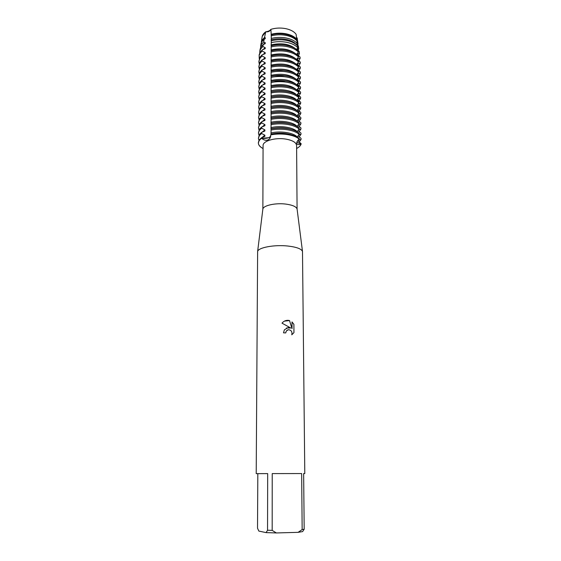<?xml version="1.0" encoding="UTF-8"?>
<svg xmlns="http://www.w3.org/2000/svg" width="561" height="561" viewBox="0 0 561 561"><rect width="100%" height="100%" fill="white"/><g stroke="black" fill="none" stroke-linecap="round" stroke-linejoin="round"><path stroke-width="0.84" d="M296.467 37.398L297.176 37.994L296.503 37.699L297.176 37.994L298.045 43.961L297.716 45.189M261.854 85.356L265.065 84.059L265.065 82.965L261.868 81.331L261.875 80.237L265.08 78.947L265.087 77.86L261.896 76.226L261.903 75.139L265.101 73.856L265.108 72.769L261.917 71.142L261.924 70.055L265.122 68.779L265.122 67.699L261.945 66.072L261.952 64.992L265.136 63.73L265.143 62.65L261.966 61.03L261.973 59.957L265.157 58.695L265.157 57.622L261.994 56.002L262.001 54.929L265.171 53.681L265.178 52.608L262.085 51.044L262.282 49.838L265.192 48.681L265.192 47.622L262.843 46.535L263.193 44.536L265.206 43.709L265.213 42.65L263.649 42.005L264.182 39.193L265.227 38.751L265.234 37.692L264.526 37.447L265.746 31.795L262.225 36.374L262.071 37.321C262.246 35.287 263.474 33.443 265.746 31.795C268.221 32.11 269.939 31.29 270.886 29.34C275.633 27.91 280.57 27.671 285.696 28.632C290.724 29.712 294.202 31.619 296.124 34.354L296.692 39.305C294.574 36.675 291.019 34.831 286.026 33.779C280.956 32.833 276.005 33.008 271.194 34.291L270.886 29.34C269.939 31.29 268.221 32.11 265.746 31.795C268.221 31.479 269.939 30.666 270.886 29.34C275.633 27.91 280.57 27.671 285.696 28.632C290.724 29.712 294.202 31.619 296.124 34.354M285.907 204.099C292.512 205.017 296.236 206.644 297.078 208.973L296.601 145.523C296.236 142.445 292.576 140.292 285.633 139.065C275.149 137.326 262.674 141.028 263.081 145.579L262.864 209.036C263.347 205.452 275.668 202.738 285.907 204.099M257.822 473.652L267.681 473.603L267.548 530.229L266.117 532.613L258.845 531.078L257.52 528.21L257.822 473.652L256.209 473.645L257.625 251.51C258.137 247.562 274.371 244.519 287.891 246.034C296.587 247.057 301.453 248.86 302.491 251.433L304.791 473.561L303.641 473.575M288.284 327.484L290.78 328.003L282.001 323.157C283.656 321.158 285.738 320.212 288.249 320.324L289.525 320.562L292.043 328.648L292 321.923L293.894 324.335L293.95 332.631L291.776 334.812C292.435 331.698 291.278 330.001 288.291 329.728L286.271 331.081L285.745 332.911L283.501 332.841L284.385 329.819L288.284 327.484M302.162 529.57L298.094 532.34L276.37 532.95L272.176 530.376L272.225 473.596L301.65 473.554L302.162 529.57L304.181 529.247L303.641 473.554L304.791 473.561M298.368 135.236L298.375 136.106L301.047 138.35L301.054 139.465L298.417 140.236L298.424 141.358L301.096 143.595L301.103 144.156L296.832 142.235L301.103 144.156C300.528 145.776 299.034 147.22 296.629 148.49C299.034 147.22 300.528 145.776 301.103 144.156C299.062 144.794 297.681 144.71 296.965 143.897C296.278 142.648 297.035 141.042 299.223 139.079L299.223 138.511C296.685 136.365 292.709 134.857 287.295 133.988C281.804 133.188 276.391 133.273 271.047 134.24L269.694 138.609C267.443 140.979 264.743 140.867 261.594 138.272L268.663 137.711L270.746 136.421C268.894 138.097 265.844 138.714 261.594 138.272L261.594 137.697L259.455 139.612L258.362 142.964C258.39 141.288 259.47 139.724 261.594 138.272C256.896 141.898 257.387 145.327 263.067 148.567C259.981 146.94 258.411 145.068 258.362 142.964M287.302 134.563C292.716 135.432 296.692 136.94 299.223 139.079C296.692 136.94 292.716 135.432 287.302 134.563C281.811 133.763 276.391 133.855 271.047 134.815C276.391 133.855 281.811 133.763 287.302 134.563M285.724 332.911L286.25 331.088L287.491 329.987M291.776 334.805L293.929 332.645L293.894 324.335M290.759 328.017L286.419 327.996M293.873 324.342L292 321.951M292.022 328.655L289.504 320.576L284.434 321.123M256.209 473.645L267.681 473.603M298.094 532.34L302.61 531.597L304.181 529.247M266.117 532.613L276.37 532.95M267.548 530.229L272.176 530.376M272.225 473.596L301.65 473.554M261.594 137.697L264.876 136.323L264.876 135.187L261.615 133.511L261.622 132.375L259.484 134.31L258.39 138.258L259.477 135.439L261.615 133.511M262.064 137.515L264.876 135.187M261.622 132.375L264.897 131.001L264.897 129.871L261.643 128.196L261.65 127.067L259.512 129.03L258.418 133.006L259.512 130.152L261.643 128.196M262.134 132.172L264.897 129.871M261.65 127.067L264.911 125.706L264.918 124.577L261.671 122.908L261.671 121.779L259.547 123.764L258.453 127.782L259.54 124.886L261.671 122.908M262.204 126.849L264.918 124.577M261.671 121.779L264.932 120.426L264.939 119.304L261.692 117.635L261.699 116.513L259.575 118.525L258.481 122.579L259.568 119.647L261.692 117.635M262.268 121.548L264.939 119.304M261.699 116.513L264.953 115.166L264.953 114.051L261.721 112.389L261.728 111.267L259.603 113.308L258.516 117.389L259.596 114.423L261.721 112.389M262.338 116.267L264.953 114.051M261.728 111.267L264.967 109.935L264.974 108.82L261.749 107.158L261.749 106.05L259.631 108.112L258.544 112.228L259.624 109.22L261.749 107.158M262.401 111.008L264.974 108.82M261.749 106.05L264.988 104.718L264.995 103.61L261.77 101.955L261.777 100.847L259.659 102.936L258.579 107.081L259.659 104.037L261.77 101.955M262.464 105.77L264.995 103.61M261.777 100.847L265.009 99.521L265.009 98.413L261.798 96.765L261.798 95.665L259.694 97.775L258.607 101.955L259.687 98.876L261.798 96.765M262.527 100.559L265.009 98.413M261.798 95.665L265.023 94.346L265.03 93.245L261.819 91.604L261.826 90.503L259.722 92.642L258.635 96.85L259.715 93.736L261.819 91.604M262.59 95.363L265.03 93.245M261.826 90.503L265.044 89.192L265.051 88.098L261.847 86.457L261.854 85.363L259.75 87.523L258.67 91.766L259.743 88.61L261.847 86.457M262.653 90.188L265.051 88.098M262.716 85.034L265.065 82.965M259.091 88.708L258.698 86.696L259.771 83.512L261.868 81.331M261.875 80.237L259.778 82.425L258.698 86.696M262.772 79.9L265.087 77.86M259.112 83.652L258.733 81.654L259.799 78.428L261.896 76.226M261.903 75.139L259.806 77.348L258.733 81.654M262.836 74.788L265.108 72.769M259.126 78.617L258.761 76.626L259.827 73.372L261.917 71.142M261.924 70.055L259.834 72.292L258.761 76.626M262.892 69.697L265.122 67.699M259.147 73.603L258.789 71.619L259.855 68.33L261.945 66.072M261.952 64.992L259.862 67.25L258.789 71.619M262.948 64.627L265.143 62.65M259.168 68.61L258.817 66.626L259.883 63.302L261.966 61.03M261.973 59.957L259.89 62.236L258.817 66.626M263.004 59.578L265.157 57.622M259.189 63.631L258.852 61.661L259.911 58.302L261.994 56.002M262.001 54.929L259.918 57.236L258.852 61.661M263.06 54.55L265.178 52.608M259.238 58.589L259.14 55.336L260.009 53.365L262.085 51.044M262.282 49.838L260.199 52.166L259.161 55.188M263.109 49.536L265.192 47.622M259.743 53L259.876 50.813L260.718 48.898L262.843 46.535M263.193 44.536L261.026 46.928L260.031 49.852M263.13 44.585L265.213 42.65M260.437 48.078L261.419 44.452L263.649 42.012M301.054 139.465L299.195 142.087M271.047 130.012C276.384 129.037 281.797 128.946 287.274 129.752C292.681 130.636 296.65 132.158 299.181 134.324L299.174 133.195C296.643 131.022 292.674 129.493 287.274 128.609C281.79 127.803 276.384 127.887 271.054 128.869L271.047 134.24M298.319 129.942L298.333 130.874L300.991 133.125L301.005 134.24L299.181 136.87M301.005 134.24L298.606 134.956M271.054 124.654C276.384 123.665 281.783 123.574 287.253 124.395C292.646 125.285 296.608 126.828 299.132 129.03L299.125 127.901C296.594 125.699 292.639 124.149 287.246 123.252C281.776 122.431 276.384 122.522 271.061 123.511L271.047 128.869M298.277 124.661L298.284 125.671L300.941 127.922L300.955 129.03L299.16 131.667M300.955 129.03L298.48 129.745M271.061 119.318C276.377 118.315 281.769 118.224 287.225 119.051C292.611 119.956 296.559 121.527 299.083 123.75L299.076 122.628C296.552 120.391 292.604 118.827 287.218 117.915C281.762 117.088 276.377 117.172 271.068 118.182L271.054 123.511M298.228 119.409L298.235 120.482L300.892 122.733L300.899 123.841L299.139 126.484M300.899 123.841L298.368 124.549M271.068 114.002C276.377 112.985 281.748 112.894 287.197 113.736C292.569 114.654 296.517 116.239 299.034 118.49L299.027 117.368C296.51 115.11 292.562 113.518 287.197 112.6C281.748 111.758 276.377 111.849 271.075 112.866L271.061 118.182M300.43 76.969L300.444 78.042L297.863 78.617L297.87 79.69L300.486 81.976L300.493 83.049L297.905 83.645L297.912 84.725L300.535 87.004L300.542 88.077L297.954 88.694L297.961 89.774L300.584 92.046L300.591 93.126L297.996 93.757L298.003 94.837L300.633 97.116L300.647 98.196L298.045 98.841L298.052 99.928L300.682 102.2L300.696 103.287L298.087 103.946L298.094 105.033L300.738 107.305L300.745 108.392L298.136 109.065L298.143 110.166L300.787 112.424L300.794 113.525L298.179 114.213L298.193 115.314L300.836 117.572L300.85 118.673L299.118 121.323M300.85 118.673L298.256 119.374M271.075 108.708C276.37 107.677 281.734 107.586 287.176 108.434C292.533 109.367 296.474 110.973 298.985 113.252L298.978 112.137C296.46 109.851 292.526 108.238 287.169 107.312C281.734 106.457 276.37 106.548 271.082 107.579L271.068 112.866M300.794 113.525L299.097 116.183M271.082 103.434C276.37 102.39 281.72 102.298 287.148 103.161C292.498 104.101 296.432 105.727 298.936 108.042L298.929 106.927C296.418 104.612 292.491 102.979 287.141 102.039C281.72 101.176 276.37 101.268 271.082 102.312L271.075 107.579M300.745 108.392L299.076 111.064M271.089 98.182C276.363 97.13 281.706 97.039 287.12 97.909C292.463 98.862 296.383 100.503 298.887 102.845L298.88 101.737C296.376 99.395 292.456 97.74 287.12 96.787C281.706 95.917 276.363 96.008 271.089 97.067L271.082 102.312M300.696 103.287L299.055 105.959M271.096 92.951C276.363 91.885 281.692 91.794 287.099 92.67C292.428 93.638 296.341 95.3 298.845 97.67L298.831 96.569C296.334 94.192 292.421 92.523 287.092 91.555C281.692 90.672 276.356 90.77 271.096 91.836L271.215 97.039M300.647 98.196L299.034 100.875M271.103 87.74C276.356 86.66 281.678 86.569 287.071 87.46C292.393 88.435 296.299 90.118 298.796 92.516L298.782 91.415C296.292 89.017 292.386 87.327 287.071 86.352C281.678 85.454 276.356 85.553 271.103 86.632L271.096 91.864M300.591 93.126L299.006 95.812M271.11 82.551C276.349 81.457 281.664 81.366 287.05 82.264C292.358 83.252 296.257 84.956 298.747 87.383L298.74 86.289C296.243 83.855 292.351 82.151 287.043 81.163C281.664 80.258 276.349 80.349 271.11 81.443L271.103 86.674M300.542 88.077L298.985 90.77M271.117 77.383C276.349 76.282 281.65 76.184 287.022 77.095C292.323 78.091 296.215 79.816 298.697 82.264L298.69 81.177C296.201 78.722 292.316 76.99 287.015 75.994C281.65 75.083 276.349 75.174 271.117 76.282L271.11 81.513M300.493 83.049L298.957 85.742M271.124 72.236C276.342 71.121 281.636 71.023 287.001 71.941C292.288 72.951 296.173 74.697 298.648 77.173L298.641 76.086C296.159 73.603 292.281 71.857 286.994 70.847C281.636 69.922 276.342 70.02 271.124 71.135L271.117 76.366M300.444 78.042L298.936 80.735M271.131 67.103C276.342 65.981 281.622 65.882 286.973 66.815C292.253 67.832 296.131 69.592 298.606 72.096L298.592 71.016C296.117 68.505 292.246 66.745 286.966 65.721C281.622 64.788 276.342 64.887 271.131 66.016L271.124 71.24M298.045 43.961L297.547 43.975L297.561 45.02L298.312 45.799L298.747 48.758L297.596 48.87L297.603 49.915L299.146 51.409L299.462 53.505L297.639 53.779L297.646 54.831L299.988 56.949L300.177 58.211L297.681 58.709L297.688 59.768L300.282 62.068L300.296 63.12L297.723 63.659L297.737 64.718L300.331 67.018L300.345 68.077L297.772 68.624L297.779 69.69L300.38 71.983L300.394 73.049L297.814 73.617L297.828 74.683L300.437 76.969M300.394 73.049L298.908 75.749M271.138 61.998C276.335 60.861 281.608 60.763 286.952 61.703C292.218 62.734 296.082 64.515 298.557 67.04L298.55 65.967C296.075 63.428 292.211 61.647 286.944 60.616C281.608 59.669 276.335 59.768 271.138 60.911L271.131 66.135M300.345 68.077L298.887 70.777M271.145 56.913C276.335 55.756 281.594 55.658 286.923 56.612C292.183 57.65 296.04 59.452 298.508 62.005L298.501 60.932C296.033 58.372 292.176 56.57 286.916 55.525C281.594 54.571 276.335 54.676 271.145 55.827L271.138 61.051M300.296 63.12L298.859 65.826M271.152 51.843C276.328 50.679 281.58 50.581 286.902 51.542C292.148 52.594 295.998 54.41 298.466 56.991L298.452 55.925C295.991 53.337 292.141 51.514 286.895 50.462C281.58 49.494 276.328 49.599 271.152 50.763L271.145 55.988M300.177 58.211L298.803 60.869M271.173 46.872C276.328 45.693 281.552 45.595 286.853 46.563C292.078 47.622 295.913 49.452 298.361 52.054L298.2 50.89C295.773 48.295 291.965 46.472 286.776 45.413C281.51 44.445 276.321 44.55 271.201 45.729L271.152 50.939M299.462 53.505L298.487 55.686M271.265 42.629C276.285 41.444 281.391 41.325 286.573 42.278C291.685 43.33 295.416 45.146 297.765 47.734L297.512 45.841C295.212 43.253 291.524 41.437 286.454 40.392C281.306 39.438 276.25 39.565 271.286 40.764L271.201 45.883M298.747 48.758L298.129 50.469M271.279 38.436C276.187 37.208 281.194 37.075 286.299 38.022C291.334 39.067 294.967 40.883 297.204 43.477L296.881 40.883C294.714 38.274 291.131 36.444 286.131 35.399C281.054 34.452 276.089 34.607 271.236 35.869L271.286 40.778M264.182 39.193L261.854 41.71L260.9 44.536M262.197 41.212L265.234 37.692M261.167 43.183L262.12 40.02L264.526 37.447M271.187 34.291L271.236 35.869M297.197 137.094L299.181 134.324M297.148 131.758L299.132 129.03M297.106 126.442L299.083 123.75M270.921 116.997C280.283 114.591 293.466 116.73 297.042 121.141L299.034 118.49M297.035 115.889L298.985 113.252M297.007 110.65L298.936 108.042M296.979 105.433L298.894 102.845M296.951 100.237L298.845 97.67M296.923 95.054L298.796 92.516M296.902 89.9L298.747 87.383M296.874 84.767L298.697 82.264M296.846 79.648L298.655 77.173M296.818 74.55L298.606 72.096M296.79 69.473L298.557 67.04M296.755 64.424L298.508 62.005M296.727 59.382L298.466 56.991M296.699 54.368L298.361 52.054M296.629 49.452L297.765 47.734M296.446 44.768L297.204 43.477M296.369 40.294L296.692 39.305M271.033 34.957C280.114 32.082 292.912 34.649 296.369 39.922M271.026 39.936C279.897 37.166 292.386 39.487 296.145 44.508M271.019 44.929C281.033 42.671 289.132 43.884 295.324 48.555M271.012 49.95C280.9 47.727 288.964 48.877 295.219 53.4M271.005 54.985C281.019 52.776 289.139 53.947 295.367 58.498M270.998 60.041C281.138 57.846 289.315 59.038 295.521 63.617M270.991 65.118C281.257 62.93 289.483 64.143 295.668 68.758M277.485 65.146L281.874 65.132M270.984 70.216C281.384 68.042 289.658 69.269 295.815 73.912M275.71 70.413L283.67 70.391M270.977 75.328C281.503 73.168 289.827 74.424 295.956 79.087M274.518 75.693L284.876 75.672M270.97 80.468C281.629 78.323 290.002 79.592 296.103 84.276M273.572 80.994L285.851 80.966M270.963 85.623C281.748 83.491 290.177 84.781 296.243 89.487M272.758 86.317C277.4 85.433 282.043 85.426 286.685 86.282M270.956 90.798C279.862 88.35 292.365 90.321 296.383 94.718M272.043 91.653C277.169 90.587 282.295 90.573 287.421 91.618M270.949 96.001C279.939 93.554 292.583 95.559 296.517 99.963M271.391 97.004C276.959 95.756 282.527 95.742 288.095 96.969M270.942 101.218C280.023 98.785 292.807 100.819 296.65 105.23M271.18 102.277C277.057 100.952 282.898 100.966 288.712 102.333M270.935 106.457C280.107 104.03 293.024 106.099 296.783 110.517M270.935 107.579C277.12 106.162 283.235 106.211 289.287 107.719M270.928 111.716C280.191 109.297 293.249 111.408 296.916 115.818M270.928 112.845C277.358 111.408 283.656 111.499 289.827 113.119M270.921 118.133C277.583 116.674 284.055 116.807 290.332 118.539M270.914 122.305C280.304 119.914 293.543 122.039 297.106 126.407M270.914 123.434C277.807 121.961 284.441 122.144 290.808 123.981M270.907 127.628C280.318 125.271 293.585 127.368 297.148 131.681M270.907 128.764C278.032 127.277 284.82 127.501 291.264 129.437M270.9 134.114C278.249 132.613 285.177 132.88 291.699 134.913M270.9 132.971C280.332 130.65 293.62 132.719 297.197 136.968M259.077 93.785L258.67 91.766M259.063 98.876L258.635 96.85M259.042 103.988L258.607 101.955M259.028 109.122L258.579 107.081M259.014 114.276L258.544 112.228M259 119.451L258.516 117.389M258.986 124.64L258.481 122.579M258.972 129.857L258.453 127.782M258.965 135.089L258.418 133.006M258.951 140.348L258.39 138.258M297.078 208.973L302.491 251.433M270.514 137.129L269.694 138.609M296.727 143.202L296.965 143.897M262.864 209.036L257.625 251.51M262.225 36.374L261.342 41.83M259.336 54.122L259.14 55.336M260.199 48.821L259.876 50.813M261.061 43.541L260.606 46.318"/></g></svg>
